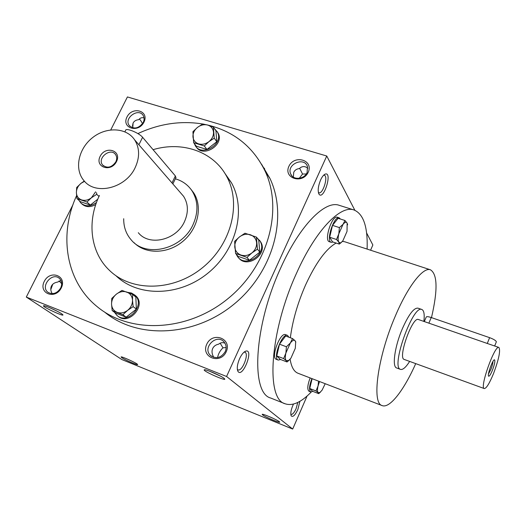 <?xml version="1.0" encoding="UTF-8"?>
<svg xmlns="http://www.w3.org/2000/svg" width="526" height="526" viewBox="0 0 526 526"><rect width="100%" height="100%" fill="white"/><g stroke="black" fill="none" stroke-linecap="round" stroke-linejoin="round"><path stroke-width="0.79" d="M226.141 347.541L222.965 347.837C220.072 350.625 218.27 353.873 217.573 357.581M244.044 352.157L244.892 352.223C249.403 353.498 242.203 371.961 238.002 369.87L237.338 369.351M220.151 343.169L222.965 347.837M213.457 357.259L213.175 356.187C211.827 353.419 211.662 350.855 212.688 348.488C213.812 346.174 215.818 344.734 218.704 344.149C220.552 342.558 222.636 342.242 224.977 343.202M52.758 284.257L50.805 289.57M51.91 293.672L51.936 293.219C50.581 290.602 50.424 288.195 51.449 286.012C52.58 283.882 54.599 282.58 57.492 282.114L61.016 280.542M59.076 280.884L61.713 283.711M220.098 375.952L209.677 371.231M60.681 287.998C62.39 284.04 61.923 280.805 59.267 278.3C51.962 271.81 39.976 286.742 48.024 292.351C52.876 294.889 57.097 293.436 60.681 287.998M61.266 287.959C67.354 275.867 50.187 269.358 44.269 281.39C38.096 293.37 55.263 300.136 61.266 287.959M308.243 172.226C313.858 160.075 294.317 154.249 288.892 166.328C283.172 178.36 302.733 184.455 308.243 172.226M307.105 172.515L307.46 166.505C304.252 156.446 286.322 164.329 290.654 173.869C292.903 180.418 304.271 179.517 307.105 172.515M306.27 173.975L302.542 174.053L299.241 178.321M143.953 122.15C149.621 110.907 132.48 105.792 126.983 116.982C121.223 128.134 138.377 133.472 143.953 122.15M143.217 122.525C144.44 119.895 144.413 117.522 143.125 115.404C138.417 107.508 123.636 118.205 129.192 125.477C133.992 129.587 138.667 128.607 143.217 122.525M57.347 311.307L49.904 307.802M61.614 313.746L62.818 314.712C65.027 317.316 42.284 306.822 43.494 305.797C43.632 304.797 57.413 310.846 61.614 313.746M224.076 378.358L224.595 378.838C227.225 381.843 203.003 371.178 204.213 369.863C204.305 368.555 220.848 375.623 224.076 378.358M121.92 357.772C125.536 360.244 139.009 365.971 137.529 364.406C136.806 363.098 121.125 356.01 121.065 356.963L121.92 357.772M262.612 414.896C265.387 417.177 281.39 423.831 279.582 421.951C278.662 420.452 262.178 413.278 262.185 414.37L262.612 414.896M269.68 416.789L272.83 418.19M132.743 127.864L133.104 123.038C134.156 121.059 136.03 119.941 138.732 119.678C140.251 117.85 142.027 117.272 144.058 117.956M293.324 177.104L293.751 172.278C294.797 170.141 296.657 168.905 299.327 168.57C302.049 166.058 304.889 165.94 307.848 168.208M354.866 210.275L326.751 156.018L226.575 376.485L292.686 429.058L307.079 396.019M370.58 250.218L372.855 244.991L366.576 232.873M292.686 429.058L121.894 359.58L26.3 297.072L226.575 376.485M226.233 351.749C232.288 338.619 212.629 331.17 206.757 344.221C200.584 357.207 220.269 364.972 226.233 351.749M261.494 164.145L270.108 178.748C288.281 217.54 272.981 273.033 233.031 304.975C193.272 337.153 136.99 339.237 104.49 311.971M326.751 156.018L127.417 96.942L110.769 129.889M72.983 204.686L26.3 297.072M52.199 284.862L50.785 288.656M239.606 358.64C241.559 354.517 243.591 352.019 245.701 351.144C254.4 348.442 242.473 379.068 237.87 371.218C236.713 368.364 237.292 364.176 239.606 358.64M293.449 404.08C291.049 409.379 290.299 413.298 291.207 415.842C292.85 417.407 295.06 415.33 297.828 409.609L299.912 401.305M320.636 179.899C322.09 176.782 323.589 174.862 325.121 174.139C332.873 171.108 323.681 201.004 318.986 194.127C317.566 190.892 318.118 186.151 320.636 179.899M353.991 209.966L339.191 205.318C325.219 199.972 299.886 225.2 280.904 267.537C253.894 325.561 250.521 393.205 270.699 398.031L285.112 403.771C265.584 399.227 269.68 331.439 296.644 272.974C315.607 230.322 340.513 204.765 353.991 209.966C363.512 213.957 367.884 226.995 367.115 249.087M153.079 149.673C182.154 140.869 213.352 151.508 226.548 176.203C241.796 203.424 231.44 244.61 202.201 267.944C173.133 291.509 131.638 292.029 109.461 270.384C90.387 252.441 86.751 221.485 99.44 195.475M190.8 189.117L193.673 192.838C202.839 206.705 198.098 228.771 182.864 241.355C167.741 254.091 145.544 254.492 133.979 242.604M224.76 173.166L231.46 182.798C246.562 209.749 236.404 250.429 207.566 273.441C178.906 296.684 137.917 297.144 115.944 275.716M137.884 133.597C159.339 123.669 180.937 120.474 202.681 123.998M206.679 124.787C233.564 131.053 253.052 146.524 265.143 171.206C283.507 210.453 267.892 266.735 227.304 299.189C186.901 331.886 129.817 334.076 96.962 306.487C65.875 281.311 58.531 234.774 76.579 195.692M415.718 363.624C404.067 389.99 389.746 408.715 382.192 405.605C371.501 403.514 377.556 357.108 395.263 316.205C407.913 286.111 423.18 266.781 430.459 269.805C437.52 274.23 437.856 290.168 431.484 317.619M290.345 337.758C292.561 320.676 297.644 303.068 305.593 284.928C315.85 262.744 326.041 248.791 336.147 243.065M341.44 242.269L342.873 240.79L347.028 231.394L347.147 223.162C346.233 221.716 344.865 222.097 343.051 224.306L344.964 220.486L338.119 218.303L332.504 225.371L329.677 237.252L336.522 239.494L338.816 233.833C337.935 237.713 337.916 240.461 338.757 242.085L340.098 242.874L341.098 242.65L342.4 241.362L344.734 241.763L430.459 269.805M382.192 405.605L297.999 373.256C293.988 371.685 291.365 366.997 290.122 359.186M400.549 369.39L396.67 367.963C391.896 366.931 394.691 346.529 402.318 328.809C408.623 314.633 413.83 307.749 417.933 308.144L421.839 309.485C412.936 304.376 390.417 367.727 400.549 369.39C402.844 369.995 405.875 367.339 409.649 361.421M311.228 392.048C301.207 402.357 292.502 406.263 285.112 403.771M302.542 174.053L299.642 168.267M142.546 123.663C141.126 121.046 140.054 119.501 139.318 119.034M133.065 123.117L132.48 126.069M323.621 175.224L324.286 175.25C328.533 176.125 322.905 194.423 318.92 192.74L318.361 192.391M264.433 169.694L264.604 168.649M290.812 414.291L291.036 414.422C292.522 414.606 294.205 412.706 296.072 408.722L297.788 402.449M225.233 351.644C226.732 347.962 226.331 344.721 224.03 341.92C216.705 333.201 202.05 347.679 210.413 355.392C216.101 359.251 221.045 358.002 225.233 351.644M488.503 373.966L490.896 369.41C492.231 365.938 492.915 363.282 492.954 361.441M424.331 321.57L426.172 317.165C426.415 316.402 428.098 316.52 431.228 317.533L489.614 337.659C493.631 339.165 495.88 340.539 496.36 341.775L496.248 342.058M423.871 321.412C424.679 314.436 424.002 310.458 421.839 309.485M498.891 347.449C494.749 344.688 479.324 388.089 484.275 388.569C486.372 388.451 489.45 383.461 493.513 373.598C498.891 359.127 500.686 350.408 498.891 347.449L487.273 343.465L489.614 337.659M484.275 388.569L404.231 359.442C397.485 358.278 412.45 316.172 418.42 319.519L487.273 343.465M492.408 370.284C494.67 364.156 495.354 360.658 494.46 359.791C492.665 359.462 487.03 375.314 488.628 376.195C489.41 376.438 490.673 374.473 492.408 370.284M338.816 233.833L339.388 227.594L343.051 224.306L338.816 233.833M332.504 225.371L339.388 227.594M347.633 224.806L347.147 223.162L344.964 220.486M340.421 219.04L339.224 217.843C334.023 215.476 325.666 241.237 331.255 242.335L333.011 242.032M339.224 217.843L337.304 217.231C332.084 214.858 323.733 240.599 329.348 241.71L331.255 242.335M341.098 242.65L339.263 244.084L338.757 242.085L336.522 239.494M329.677 237.252L332.478 241.855L339.263 244.084M292.535 338.573L285.657 336.015L279.49 344.182L276.768 355.957L283.652 358.581L285.894 353.018L286.407 346.779L290.352 342.985L285.894 353.018C285.059 356.845 285.171 359.376 286.216 360.612L288.761 360.442L290.931 358.18L295.296 348.304L295.678 342.031L295.047 340.703C293.916 339.651 292.351 340.407 290.352 342.985L292.535 338.573L295.047 340.703L295.816 342.176M279.49 344.182L286.407 346.779M288.932 337.232L287.512 335.378C282.173 332.629 272.402 358.587 278.228 360.067L280.634 359.528M287.512 335.378L285.592 334.661C280.226 331.913 270.456 357.844 276.308 359.33L278.228 360.067M289.813 359.521L287.045 361.973L286.216 360.612L283.652 358.581M276.768 355.957L280.226 359.37L287.045 361.973M312.128 378.687L309.735 388.51L315.975 390.93L318.046 386.018L318.552 381.159M319.538 381.534L318.046 386.018C317.263 389.404 317.29 391.6 318.125 392.606L319.913 392.514L322.083 390.16L325.206 383.71M311.892 378.595C309.209 385.834 308.834 390.292 310.774 391.962L312.825 391.37M310.136 377.924C307.454 385.157 307.085 389.608 309.038 391.285L310.774 391.962M320.551 391.995L318.697 393.652L318.125 392.606L315.975 390.93M309.735 388.51L312.51 391.252L318.697 393.652M213.411 127.141L214.24 138.16L208.953 141.619C212.123 138.969 213.641 135.82 213.503 132.184C213.096 128.614 211.176 126.247 207.744 125.089C204.206 124.175 200.787 124.938 197.5 127.377C194.357 130.001 192.845 133.124 192.95 136.74C193.318 140.31 195.218 142.691 198.644 143.887C202.194 144.834 205.633 144.078 208.953 141.619L204.318 145.972L193.653 142.697L192.917 131.704L197.5 127.377L202.753 123.958L207.744 125.089L213.411 127.141L215.936 130.75L216.771 141.711L214.24 138.16M194.403 143.683L195.185 145.413C201.511 157.649 224.28 143.92 217.356 132.013L214.562 128.785M196.198 146.826C202.99 158.392 224.839 144.617 218.06 133.019L217.06 131.493M193.653 142.697L196.316 146.202L206.922 149.469L204.318 145.972M206.922 149.469L216.771 141.711M256.379 237.075L257.444 249.173L251.915 252.907C255.248 250.113 256.813 246.72 256.609 242.729C256.116 238.804 254.025 236.148 250.356 234.76C246.562 233.643 242.94 234.359 239.475 236.924C236.167 239.685 234.603 243.051 234.774 247.023C235.227 250.941 237.292 253.611 240.961 255.044C244.761 256.201 248.41 255.491 251.915 252.907L246.996 257.392L235.576 253.44L234.609 241.375L239.475 236.924L244.965 233.228L256.379 237.075L258.733 240.093L259.805 252.125L257.444 249.173M236.273 254.255L237.16 255.938C244.735 269.023 268.05 254.058 260.087 241.197L256.747 237.548M238.416 257.53C246.72 269.391 268.431 254.354 260.745 242.039L259.496 240.257M235.576 253.44L238.081 256.346L249.429 260.285L246.996 257.392M249.429 260.285L259.805 252.125M132.657 294.455L132.506 300.208L133.163 306.625L127.614 310.36C130.902 307.605 132.532 304.219 132.506 300.208C132.204 296.25 130.33 293.554 126.891 292.101C123.334 290.911 119.856 291.582 116.45 294.1C113.189 296.822 111.558 300.182 111.551 304.173C111.821 308.118 113.669 310.84 117.101 312.332C120.664 313.555 124.169 312.898 127.614 310.36L122.88 314.726L112.176 310.57L111.551 304.173L111.768 298.433L116.45 294.1L121.96 290.411L132.657 294.455L135.839 297.032L136.359 309.137L133.163 306.625M114.458 312.266L116.943 315.409C127.66 325.377 145.965 304.705 134.912 295.171L131.52 293.035L127.456 292.311M117.87 316.093C128.568 326.048 146.833 305.415 135.8 295.895L134.755 295.027M112.176 310.57L115.503 313.042L126.141 317.178L122.88 314.726M126.141 317.178L136.359 309.137M96.501 192.661L96.731 194.311L91.425 197.769L95.633 191.826M98.98 196.461L96.731 194.311M76.388 192.608C76.592 196.198 78.302 198.631 81.51 199.887C84.85 200.899 88.158 200.196 91.425 197.769L86.954 202.017L76.934 198.545L76.388 192.608L76.697 187.473L81.116 183.258C78.012 185.842 76.441 188.959 76.388 192.608M84.561 181.325L81.116 183.258L84.305 181.043M79.163 200.577L80.754 202.918C85.324 206.85 90.571 206.705 96.495 202.477M81.701 203.779C85.593 207.31 90.281 207.56 95.778 204.529M76.934 198.545L80.333 201.636L90.294 205.094L86.954 202.017M90.294 205.094L97.777 199.196M115.805 161.896C117.081 159.148 116.996 156.702 115.549 154.559C110.565 147.155 96.81 158.214 102.596 164.98C107.219 168.655 111.624 167.63 115.805 161.896M124.918 131.809L125.596 130.448C125.444 127.377 139.166 132.907 142.592 137.306L175.368 175.96L175.848 177.755M135.149 167.662C139.903 157.327 139.725 148.056 134.636 139.857C126.371 127.345 106.14 126.556 92.287 137.865C78.282 148.97 74.14 169.359 83.943 180.635C95.6 195.705 125.773 188.269 135.149 167.662M138.312 232.696C149.167 246.569 176.335 240.218 184.488 221.617C188.617 212.28 188.315 203.845 183.567 196.29L180.273 192.496M116.496 161.6C122.085 150.554 105.575 145.301 100.157 156.294C94.489 167.248 110.999 172.725 116.496 161.6M123.702 218.711C123.61 226.995 126.122 234.077 131.257 239.955C146.057 258.128 182.22 249.403 193.075 224.536C198.512 212.228 198.197 201.044 192.121 190.991C188.098 184.948 182.502 180.885 175.329 178.814M428.868 323.194L431.228 317.533M175.368 175.96L171.982 182.93M142.592 137.306L138.89 144.762M48.024 292.351L48.504 292.68M129.192 125.477L129.922 126.332M290.654 173.869L291.825 175.789M231.46 182.798L226.548 176.203M270.108 178.748L265.143 171.206M318.5 192.983L318.986 194.127M324.069 174.81L325.121 174.139M269.108 177.229L269.443 177.334M264.276 168.136L264.315 169.444M290.924 415.053L291.207 415.842M237.417 369.87L237.87 371.218M244.458 351.828L245.701 351.144M210.413 355.392L211.583 356.345M496.36 341.775L494.677 345.983M488.45 375.82L488.628 376.195M494.085 359.975L494.46 359.791M295.678 342.031L295.651 341.552M288.761 360.442L288.051 361.171M319.913 392.514L318.92 393.474M217.356 132.013L218.06 133.019M260.087 241.197L260.745 242.039M134.912 295.171L135.8 295.895M102.596 164.98L103.438 165.848M134.636 139.857L183.567 196.29M172.85 183.929L176.039 177.361M192.121 190.991L193.673 192.838"/></g></svg>
